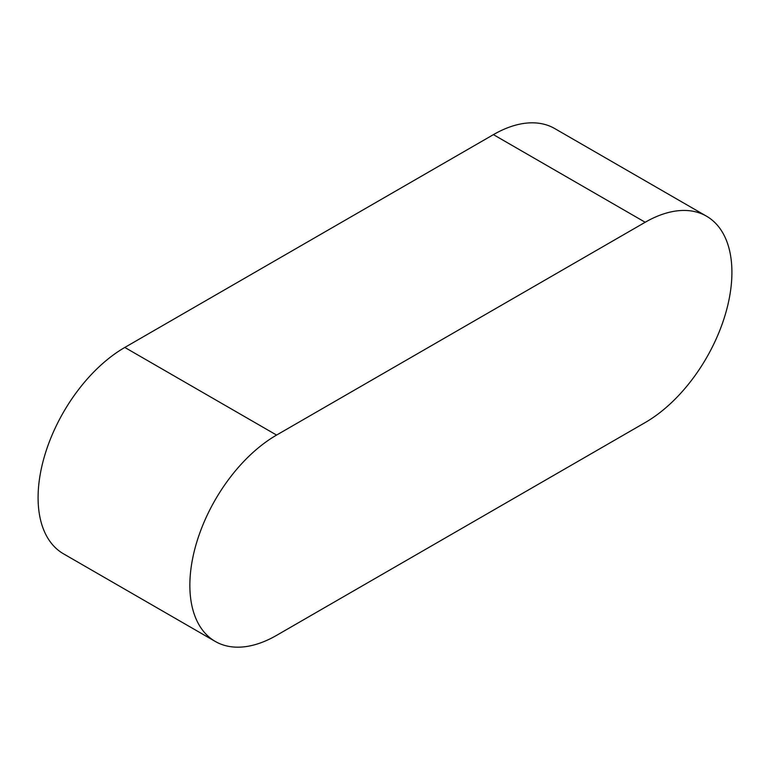 <?xml version="1.0" encoding="UTF-8"?>
<svg xmlns="http://www.w3.org/2000/svg" width="770" height="770" viewBox="0 0 770 770"><rect width="100%" height="100%" fill="white"/><g stroke="black" fill="none" stroke-linecap="round" stroke-linejoin="round"><path stroke-width="1.16" d="M706.514 216.187L554.737 128.561A122.651 70.811 120 0 0 493.416 134.635L124.807 347.443A122.651 70.811 120 0 0 44.689 455.532A122.651 70.811 120 0 0 63.486 553.813L215.263 641.439A122.651 70.811 120 0 0 276.584 635.365L645.193 422.557A122.651 70.811 120 0 0 725.311 314.468A122.651 70.811 120 0 0 706.514 216.187A122.651 70.811 120 0 0 645.193 222.26L276.584 435.069A122.651 70.811 120 0 0 196.456 543.158A122.651 70.811 120 0 0 215.263 641.439M645.193 222.26L493.416 134.635M276.584 435.069L124.807 347.443"/></g></svg>
